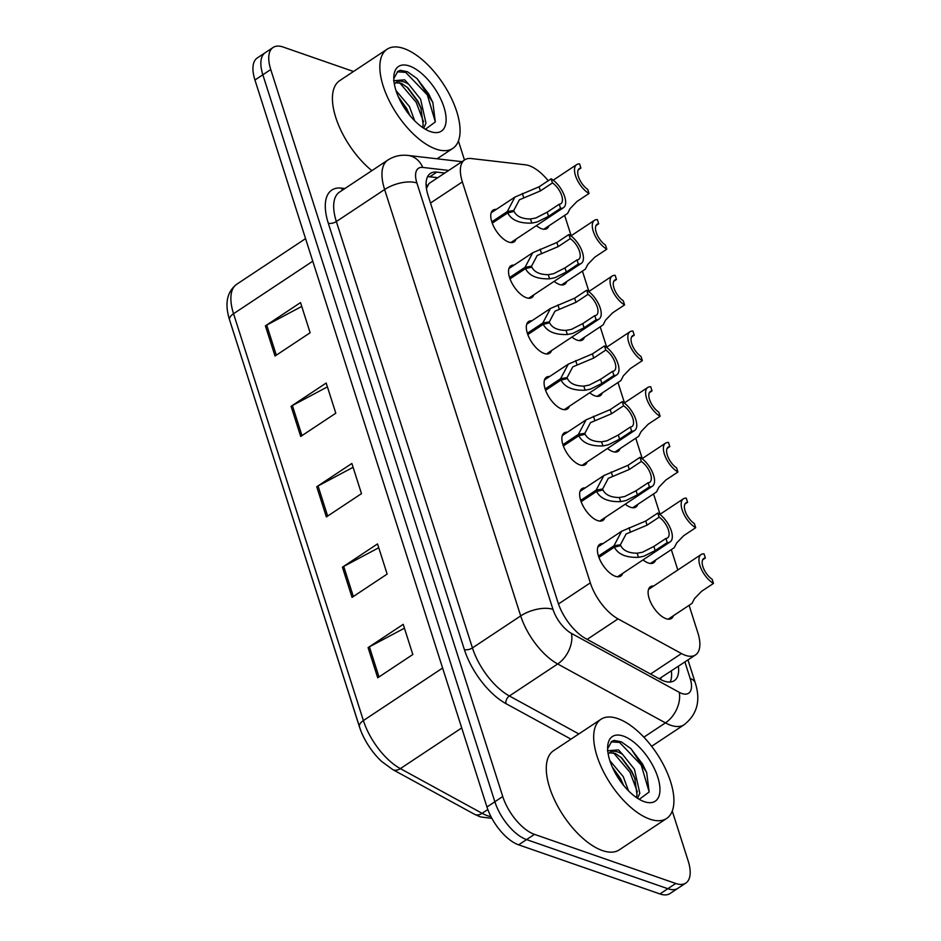 <?xml version="1.0" encoding="UTF-8"?>
<svg xmlns="http://www.w3.org/2000/svg" width="941" height="941" viewBox="0 0 941 941"><rect width="100%" height="100%" fill="white"/><g stroke="black" fill="none" stroke-linecap="round" stroke-linejoin="round"><path stroke-width="1.41" d="M604.898 517.679A19.032 8.845 -123.5 0 1 602.993 520.373A19.032 8.845 -123.5 0 1 597.606 520.596A19.032 8.845 -123.5 0 1 582.526 504.917A19.032 8.845 -123.5 0 1 581.961 488.638A19.032 8.845 -123.5 0 1 585.184 487.932M587.125 461.972A19.032 8.845 -123.5 0 1 585.208 464.666A19.032 8.845 -123.5 0 1 579.832 464.889A19.032 8.845 -123.5 0 1 564.753 449.21A19.032 8.845 -123.5 0 1 564.177 432.931A19.032 8.845 -123.5 0 1 567.399 432.225M569.34 406.265A19.032 8.845 -123.5 0 1 567.435 408.959A19.032 8.845 -123.5 0 1 562.048 409.182A19.032 8.845 -123.5 0 1 546.968 393.503A19.032 8.845 -123.5 0 1 546.403 377.235A19.032 8.845 -123.5 0 1 549.626 376.518M551.567 350.558A19.032 8.845 -123.5 0 1 549.662 353.251A19.032 8.845 -123.5 0 1 544.274 353.475A19.032 8.845 -123.5 0 1 529.195 337.807A19.032 8.845 -123.5 0 1 528.619 321.528A19.032 8.845 -123.5 0 1 531.841 320.81M533.794 294.851A19.032 8.845 -123.5 0 1 531.877 297.544A19.032 8.845 -123.5 0 1 526.501 297.768A19.032 8.845 -123.5 0 1 511.422 282.1A19.032 8.845 -123.5 0 1 510.845 265.821A19.032 8.845 -123.5 0 1 514.068 265.115M516.009 239.155A19.032 8.845 -123.5 0 1 514.104 241.849A19.032 8.845 -123.5 0 1 508.716 242.072A19.032 8.845 -123.5 0 1 493.637 226.393A19.032 8.845 -123.5 0 1 493.072 210.114A19.032 8.845 -123.5 0 1 496.295 209.408M622.671 573.375A19.032 8.845 -123.5 0 1 620.766 576.068A19.032 8.845 -123.5 0 1 615.39 576.292A19.032 8.845 -123.5 0 1 600.311 560.624A19.032 8.845 -123.5 0 1 599.735 544.345A19.032 8.845 -123.5 0 1 602.958 543.639M655.583 560.06A19.032 8.845 -123.5 0 1 653.677 562.753A19.032 8.845 -123.5 0 1 648.29 562.977A19.032 8.845 -123.5 0 1 643.021 559.895M637.81 504.352A19.032 8.845 -123.5 0 1 635.893 507.046A19.032 8.845 -123.5 0 1 630.517 507.27A19.032 8.845 -123.5 0 1 625.247 504.188M620.025 448.645A19.032 8.845 -123.5 0 1 618.119 451.339A19.032 8.845 -123.5 0 1 612.744 451.562A19.032 8.845 -123.5 0 1 607.474 448.481M602.252 392.938A19.032 8.845 -123.5 0 1 600.346 395.632A19.032 8.845 -123.5 0 1 594.959 395.855A19.032 8.845 -123.5 0 1 589.689 392.773M584.479 337.243A19.032 8.845 -123.5 0 1 582.561 339.924A19.032 8.845 -123.5 0 1 577.186 340.16A19.032 8.845 -123.5 0 1 571.916 337.066M566.694 281.535A19.032 8.845 -123.5 0 1 564.788 284.229A19.032 8.845 -123.5 0 1 559.401 284.453A19.032 8.845 -123.5 0 1 554.143 281.371M548.921 225.828A19.032 8.845 -123.5 0 1 547.015 228.522A19.032 8.845 -123.5 0 1 541.628 228.745A19.032 8.845 -123.5 0 1 536.358 225.664M673.368 615.767A19.032 8.845 -123.5 0 1 671.451 618.46A19.032 8.845 -123.5 0 1 666.075 618.684A19.032 8.845 -123.5 0 1 650.996 603.005A19.032 8.845 -123.5 0 1 650.419 586.725A19.032 8.845 -123.5 0 1 653.642 586.02M548.227 180.731A35.687 16.585 56.5 0 0 525.466 164.816L471.135 158.535A35.687 16.585 56.5 0 0 464.725 159.829A35.687 16.585 56.5 0 0 462.372 181.907L590.325 582.855A35.687 16.585 56.5 0 0 618.049 618.896L681.449 653.548A35.687 16.585 56.5 0 0 685.424 655.336A35.687 16.585 56.5 0 0 695.517 654.924A35.687 16.585 56.5 0 0 697.869 632.846L689.094 605.334M659.229 678.767L695.517 654.924M464.725 159.829L429.002 183.507L426.426 188.529M677.814 569.999L671.321 549.626M660.041 514.292L653.536 493.919M642.256 458.585L635.763 438.224M624.483 402.877L617.978 382.517M606.71 347.17L600.205 326.809M588.925 291.463L582.432 271.102M571.152 235.768L564.647 215.395M672.262 811.071L688.189 860.98A35.687 16.585 -123.5 0 1 685.836 883.058A35.687 16.585 -123.5 0 1 675.744 883.47L534.464 834.361A35.687 16.585 -123.5 0 1 502.753 796.521L270.749 69.54L262.845 74.774A35.687 16.585 -123.5 0 1 265.209 52.708A35.687 16.585 -123.5 0 0 262.845 74.774L494.86 801.756L262.845 74.774L254.94 80.02A35.687 16.585 -123.5 0 1 257.305 57.942L273.102 47.473A35.687 16.585 -123.5 0 1 283.194 47.05L353.498 71.492M534.464 834.361L526.56 839.595A35.687 16.585 -123.5 0 1 494.86 801.756A35.687 16.585 -123.5 0 0 526.56 839.595L667.839 888.716L526.56 839.595L518.656 844.842A35.687 16.585 -123.5 0 1 486.956 807.002L254.94 80.02M685.836 883.058L677.932 888.292A35.687 16.585 -123.5 0 1 667.839 888.716A35.687 16.585 -123.5 0 0 677.932 888.292L670.039 893.527A35.687 16.585 -123.5 0 1 659.947 893.95L518.656 844.842M359.38 726.64L229.604 319.975A11.892 5.493 -17.7 0 1 229.569 319.893A11.892 5.493 -17.7 0 1 233.544 313.718L363.391 720.559A11.892 5.493 162.3 0 0 359.415 726.723A11.892 5.493 162.3 0 0 359.438 726.817A41.757 19.408 -123.5 0 0 360.203 729.063L229.569 319.893C224.523 303.778 226.887 291.91 236.685 284.288A47.579 22.114 56.5 0 0 233.544 313.718L312.765 261.198M442.611 668.039L363.391 720.559A47.579 22.114 56.5 0 0 400.348 768.621A11.892 7.904 118.7 0 1 392.762 769.597L381.705 761.492A41.757 19.408 -123.5 0 1 360.203 729.063M265.397 325.868L300.52 302.59L310.142 332.749L275.031 356.027L265.397 325.868A9.516 4.387 162.3 0 1 266.703 325.092L276.313 355.18M342.418 567.188L377.529 543.91L387.151 574.081L352.04 597.359L342.418 567.188A9.516 4.387 162.3 0 1 343.724 566.411L353.322 596.5M368.084 647.631L403.207 624.353L412.828 654.513L377.717 677.791L368.084 647.631A9.516 4.387 162.3 0 1 369.39 646.855L379 676.944M291.075 406.312L326.186 383.034L335.808 413.193L300.697 436.471L291.075 406.312A9.516 4.387 162.3 0 1 292.38 405.536L301.979 435.624M316.741 486.744L351.863 463.466L361.485 493.637L326.374 516.915L316.741 486.744A9.516 4.387 162.3 0 1 318.046 485.968L327.656 516.056M353.087 467.301L318.046 485.968M327.409 386.869L292.38 405.536M404.43 628.188L369.39 646.855M378.752 547.744L343.724 566.411M301.743 306.425L266.703 325.092M444.811 173.026L436.847 172.109A35.687 16.585 56.5 0 0 430.437 173.403A35.687 16.585 56.5 0 0 428.084 195.469L558.001 602.546A35.687 16.585 56.5 0 0 585.714 638.586L660.206 679.308A35.687 16.585 56.5 0 0 664.193 681.096A35.687 16.585 56.5 0 0 674.285 680.672A35.687 16.585 56.5 0 0 678.39 666.275M671.368 670.933A35.687 16.585 -123.5 0 1 670.121 682.025M458.42 141.009L464.478 159.994M270.749 69.54A35.687 16.585 -123.5 0 1 273.102 47.473M427.579 176.708A35.687 16.585 -123.5 0 1 429.825 176.767L437.788 177.684M668.228 619.166L692.011 603.393L694.482 598.629L701.433 591.407L713.478 583.42A17.844 8.293 56.5 0 1 700.927 568.235A17.844 8.293 56.5 0 1 701.116 554.543L648.514 589.419M713.478 583.42L712.149 579.28A13.08 6.081 -123.5 0 1 703.433 568.117A13.08 6.081 -123.5 0 1 703.75 558.507A13.08 6.081 -123.5 0 1 705.362 558.013L704.044 553.873A17.844 8.293 56.5 0 0 701.116 554.543M702.656 559.801L705.362 558.013M598.464 556.084L613.944 545.827L621.613 531.265L645.749 521.02L657.794 513.033A17.844 8.293 56.5 0 1 670.333 528.219A17.844 8.293 56.5 0 1 670.145 541.91A17.844 8.293 56.5 0 1 667.228 542.581L655.183 550.567L643.797 556.249L638.468 557.331C626.153 557.754 618.108 554.355 614.355 547.144L598.911 557.378M614.355 547.144L620.754 545.662C623.26 550.65 628.729 553.167 637.151 553.202L642.515 552.226L653.866 546.427L665.899 538.44A13.08 6.081 -123.5 0 0 667.522 537.946A13.08 6.081 -123.5 0 0 667.839 528.336A13.08 6.081 -123.5 0 0 659.112 517.174L647.079 525.149L626.071 534.018L620.448 544.698L618.037 546.286M613.944 545.827L620.448 544.698M667.228 542.581L665.899 538.44M659.112 517.174L657.794 513.033M650.454 563.459L674.238 547.697L676.697 542.922L683.66 535.7L695.693 527.713A17.844 8.293 56.5 0 1 683.154 512.527A17.844 8.293 56.5 0 1 683.342 498.836L659.853 514.409M695.693 527.713L694.376 523.584A13.08 6.081 -123.5 0 1 685.66 512.422A13.08 6.081 -123.5 0 1 685.965 502.812A13.08 6.081 -123.5 0 1 687.589 502.306L686.271 498.165A17.844 8.293 56.5 0 0 683.342 498.836M684.872 504.105L687.589 502.306M632.67 507.752L656.465 491.99L658.923 487.215L665.875 479.992L677.92 472.017A17.844 8.293 56.5 0 1 665.381 456.82A17.844 8.293 56.5 0 1 665.558 443.14L642.08 458.702M677.92 472.017L676.603 467.877A13.08 6.081 -123.5 0 1 667.875 456.714A13.08 6.081 -123.5 0 1 668.192 447.104A13.08 6.081 -123.5 0 1 669.804 446.599L668.486 442.458A17.844 8.293 56.5 0 0 665.558 443.14M667.098 448.398L669.804 446.599M614.896 452.045L638.68 436.283L641.15 431.519L648.102 424.285L660.135 416.31A17.844 8.293 56.5 0 1 647.596 401.113A17.844 8.293 56.5 0 1 647.784 387.433L624.295 402.995M660.135 416.31L658.818 412.17A13.08 6.081 -123.5 0 1 650.102 401.007A13.08 6.081 -123.5 0 1 650.407 391.397A13.08 6.081 -123.5 0 1 652.031 390.891L650.713 386.763A17.844 8.293 56.5 0 0 647.784 387.433M649.325 392.691L652.031 390.891M597.123 396.349L620.907 380.576L623.365 375.812L630.317 368.59L642.362 360.603A17.844 8.293 56.5 0 1 629.823 345.418A17.844 8.293 56.5 0 1 630.011 331.726L606.522 347.3M642.362 360.603L641.044 356.463A13.08 6.081 -123.5 0 1 632.317 345.3A13.08 6.081 -123.5 0 1 632.634 335.69A13.08 6.081 -123.5 0 1 634.258 335.196L632.928 331.056A17.844 8.293 56.5 0 0 630.011 331.726M631.54 336.984L634.258 335.196M580.691 500.377L596.159 490.12L603.828 475.57L627.976 465.313L640.021 457.326A17.844 8.293 56.5 0 1 652.56 472.523A17.844 8.293 56.5 0 1 652.372 486.203A17.844 8.293 56.5 0 1 649.443 486.873L637.41 494.86L626.012 500.541L620.695 501.624C608.368 502.047 600.334 498.659 596.582 491.437L581.138 501.671M596.582 491.437L602.969 489.955C605.486 494.942 610.944 497.46 619.378 497.507L624.73 496.519L636.081 490.72L648.126 482.745A13.08 6.081 -123.5 0 0 649.749 482.239A13.08 6.081 -123.5 0 0 650.055 472.629A13.08 6.081 -123.5 0 0 641.339 461.466L629.294 469.453L608.298 478.322L602.663 488.991L600.264 490.579M596.159 490.12L602.663 488.991M649.443 486.873L648.126 482.745M641.339 461.466L640.021 457.326M562.906 444.67L578.386 434.413L586.055 419.862L610.203 409.606L622.236 401.619A17.844 8.293 56.5 0 1 634.787 416.816A17.844 8.293 56.5 0 1 634.599 430.496A17.844 8.293 56.5 0 1 631.67 431.178L619.625 439.153L608.239 444.834L602.91 445.916C590.595 446.352 582.561 442.952 578.797 435.73L563.353 445.963M578.797 435.73L585.196 434.248C587.702 439.235 593.171 441.752 601.593 441.8L606.957 440.811L618.308 435.013L630.352 427.038A13.08 6.081 -123.5 0 0 631.964 426.532A13.08 6.081 -123.5 0 0 632.281 416.922A13.08 6.081 -123.5 0 0 623.554 405.759L611.521 413.746L590.513 422.615L584.89 433.283L582.491 434.883M578.386 434.413L584.89 433.283M631.67 431.178L630.352 427.038M623.554 405.759L622.236 401.619M545.133 388.962L560.601 378.705L568.282 364.155L592.418 353.898L604.463 345.923A17.844 8.293 56.5 0 1 617.002 361.109A17.844 8.293 56.5 0 1 616.814 374.8A17.844 8.293 56.5 0 1 613.897 375.471L601.852 383.446L590.466 389.127L585.137 390.221C572.822 390.644 564.776 387.245 561.024 380.023L545.58 390.268M561.024 380.023L567.423 378.541C569.928 383.54 575.398 386.045 583.82 386.092L589.172 385.104L600.534 379.317L612.567 371.33A13.08 6.081 -123.5 0 0 614.191 370.825A13.08 6.081 -123.5 0 0 614.508 361.215A13.08 6.081 -123.5 0 0 605.781 350.052L593.736 358.039L572.74 366.908L567.105 377.576L564.706 379.176M560.601 378.705L567.105 377.576M613.897 375.471L612.567 371.33M605.781 350.052L604.463 345.923M617.755 718.595A59.483 27.654 -123.5 0 1 664.875 767.574A59.483 27.654 -123.5 0 1 666.663 818.447A59.483 27.654 -123.5 0 1 649.843 819.14A59.483 27.654 -123.5 0 1 602.722 770.161A59.483 27.654 -123.5 0 1 600.934 719.289A59.483 27.654 -123.5 0 1 617.755 718.595M666.663 818.447L619.26 849.876A59.483 27.654 -123.5 0 1 602.44 850.57A59.483 27.654 -123.5 0 1 555.319 801.591A59.483 27.654 -123.5 0 1 553.531 750.718L600.934 719.289M636.316 797.462L637.033 795.051L634.716 777.76L631.634 771.091L621.93 758.105L615.461 753.482L609.462 752.812M608.239 754.341A26.889 12.504 -123.5 0 1 610.156 752.271A26.889 12.504 -123.5 0 1 617.767 751.965A26.889 12.504 -123.5 0 1 622.66 754.459L634.422 769.244L639.821 793.204L637.516 798.262M623.707 785.523L620.484 778.489L612.273 766.997M628.494 790.828L623.271 776.631L609.827 760.587M644.267 801.661A38.793 18.032 -123.5 0 1 644.15 801.614A38.793 18.032 -123.5 0 1 607.674 746.589A38.793 18.032 -123.5 0 1 623.342 736.085A38.793 18.032 -123.5 0 1 657.794 777.207A38.793 18.032 -123.5 0 1 644.267 801.661M639.257 799.332L649.161 792.004L646.667 772.479L630.976 748.695L621.319 741.826L614.12 740.391L611.674 741.461L607.627 748.683M607.415 750.765L618.496 749.895L622.66 754.459M637.398 791.91L630.035 772.396L613.426 752.741M649.184 791.934L641.186 764.998L619.531 742.414L611.109 741.873M623.542 785.323L620.284 778.866L612.615 767.774M635.246 779.207L631.435 771.467L620.789 757.07M646.82 772.867L642.585 764.08L630.788 748.53M403.912 48.532A59.483 27.654 -123.5 0 1 451.033 97.511A59.483 27.654 -123.5 0 1 452.821 148.384A59.483 27.654 -123.5 0 1 436.001 149.078A59.483 27.654 -123.5 0 1 388.88 100.099A59.483 27.654 -123.5 0 1 387.092 49.226A59.483 27.654 -123.5 0 1 403.912 48.532M422.462 127.388L423.191 124.988L420.874 107.697L417.792 101.028L408.076 88.042L401.619 83.42L395.62 82.749M394.385 84.278A26.889 12.504 -123.5 0 1 396.314 82.208A26.889 12.504 -123.5 0 1 403.924 81.891A26.889 12.504 -123.5 0 1 408.817 84.384L420.58 99.181L425.979 123.142L423.673 128.199M409.864 115.461L406.641 108.415L398.419 96.923M414.652 120.766L409.429 106.568L395.973 90.524M430.413 131.587A38.793 18.032 -123.5 0 1 430.308 131.552A38.793 18.032 -123.5 0 1 393.82 76.515A38.793 18.032 -123.5 0 1 409.488 66.011A38.793 18.032 -123.5 0 1 443.952 107.145A38.793 18.032 -123.5 0 1 430.413 131.587M425.414 129.258L435.318 121.942L432.825 102.416L417.122 78.632L407.477 71.751L400.278 70.316L397.831 71.387L393.785 78.609M393.573 80.703L404.642 79.82L408.817 84.384M371.86 170.65A59.483 27.654 -123.5 0 1 336.784 120.472A59.483 27.654 -123.5 0 1 339.677 80.655L387.092 49.226M423.556 121.836L416.193 102.322L399.584 82.679M435.33 121.859L427.343 94.935L405.677 72.351L397.255 71.81M409.7 115.261L406.43 108.791L398.772 97.711M421.392 109.144L417.581 101.405L406.935 86.995M432.966 102.792L428.731 94.006L416.945 78.456M579.338 340.642L603.122 324.868L605.592 320.105L612.544 312.882L624.589 304.896A17.844 8.293 56.5 0 1 612.038 289.71A17.844 8.293 56.5 0 1 612.226 276.019L588.748 291.592M624.589 304.896L623.26 300.755A13.08 6.081 -123.5 0 1 614.544 289.593A13.08 6.081 -123.5 0 1 614.861 279.983A13.08 6.081 -123.5 0 1 616.473 279.489L615.155 275.348A17.844 8.293 56.5 0 0 612.226 276.019M613.767 281.277L616.473 279.489M561.565 284.935L585.349 269.173L587.819 264.397L594.771 257.175L606.804 249.189A17.844 8.293 56.5 0 1 594.265 234.003A17.844 8.293 56.5 0 1 594.453 220.312L570.964 235.885M606.804 249.189L605.486 245.06A13.08 6.081 -123.5 0 1 596.77 233.897A13.08 6.081 -123.5 0 1 597.076 224.287A13.08 6.081 -123.5 0 1 598.699 223.782L597.382 219.641A17.844 8.293 56.5 0 0 594.453 220.312M595.994 225.581L598.699 223.782M543.78 229.228L567.576 213.466L570.034 208.69L576.986 201.468L589.031 193.493A17.844 8.293 56.5 0 1 576.492 178.296A17.844 8.293 56.5 0 1 576.668 164.616L553.19 180.178M589.031 193.493L587.713 189.353A13.08 6.081 -123.5 0 1 578.986 178.19A13.08 6.081 -123.5 0 1 579.303 168.58A13.08 6.081 -123.5 0 1 580.915 168.074L579.597 163.934A17.844 8.293 56.5 0 0 576.668 164.616M578.209 169.874L580.915 168.074M527.36 333.255L542.828 323.01L550.497 308.448L574.645 298.191L586.678 290.216A17.844 8.293 56.5 0 1 599.229 305.402A17.844 8.293 56.5 0 1 599.041 319.093A17.844 8.293 56.5 0 1 596.112 319.764L584.067 327.75L572.681 333.432L567.352 334.514C555.037 334.937 547.003 331.538 543.251 324.316L527.807 334.561M543.251 324.316L549.638 322.845C552.144 327.833 557.613 330.35 566.047 330.385L571.399 329.409L582.75 323.61L594.794 315.623A13.08 6.081 -123.5 0 0 596.406 315.129A13.08 6.081 -123.5 0 0 596.723 305.519A13.08 6.081 -123.5 0 0 588.007 294.357L575.963 302.332L554.955 311.2L549.332 321.881L546.933 323.469M542.828 323.01L549.332 321.881M596.112 319.764L594.794 315.623M588.007 294.357L586.678 290.216M509.575 277.56L525.054 267.303L532.724 252.741L556.86 242.496L568.905 234.509A17.844 8.293 56.5 0 1 581.444 249.694A17.844 8.293 56.5 0 1 581.267 263.386A17.844 8.293 56.5 0 1 578.339 264.056L566.294 272.043L554.908 277.724L549.579 278.807C537.264 279.23 529.218 275.831 525.466 268.62L510.022 278.854M525.466 268.62L531.865 267.138C534.37 272.125 539.84 274.643 548.262 274.678L553.626 273.702L564.976 267.903L577.009 259.916A13.08 6.081 -123.5 0 0 578.633 259.422A13.08 6.081 -123.5 0 0 578.95 249.812A13.08 6.081 -123.5 0 0 570.222 238.649L558.189 246.624L537.182 255.493L531.559 266.174L529.148 267.762M525.054 267.303L531.559 266.174M578.339 264.056L577.009 259.916M570.222 238.649L568.905 234.509M491.802 221.853L507.27 211.596L514.95 197.045L539.087 186.789L551.132 178.802A17.844 8.293 56.5 0 1 563.671 193.987A17.844 8.293 56.5 0 1 563.483 207.679A17.844 8.293 56.5 0 1 560.554 208.349L548.521 216.336L537.123 222.017L531.806 223.099C519.479 223.523 511.445 220.135 507.693 212.913L492.249 223.146M507.693 212.913L514.08 211.431C516.597 216.418 522.055 218.935 530.489 218.971L535.841 217.994L547.192 212.196L559.236 204.221A13.08 6.081 -123.5 0 0 560.86 203.715A13.08 6.081 -123.5 0 0 561.165 194.105A13.08 6.081 -123.5 0 0 552.449 182.942L540.405 190.917L519.408 199.798L513.774 210.466L511.375 212.054M507.27 211.596L513.774 210.466M560.554 208.349L559.236 204.221M552.449 182.942L551.132 178.802M650.56 674.027L681.449 653.548M660.876 677.885A35.687 23.701 118.7 0 1 660.911 679.673M426.073 184.26A35.687 29.418 96.6 0 1 427.226 185.753M587.16 639.374L618.049 618.896M558.472 603.969L590.325 582.855M430.496 203.033L462.372 181.907M461.725 727.934L400.348 768.621L482.133 813.318A47.579 22.114 56.5 0 0 487.438 815.706A47.579 22.114 56.5 0 0 490.99 816.659M491.896 818.364L480.322 816.882L474.546 814.294A11.892 7.904 118.7 0 0 482.133 813.318L487.826 809.531M659.947 893.95L675.744 883.47M486.956 807.002L502.753 796.521M448.728 170.439L422.756 167.427A23.796 11.057 56.5 0 0 416.91 183.013L552.979 609.38A23.796 11.057 56.5 0 0 571.469 633.411L679.237 692.317A23.796 11.057 56.5 0 0 681.884 693.505A23.796 11.057 56.5 0 0 690.188 678.52L684.907 661.958M690.188 678.52A23.796 10.974 162.3 0 1 695.293 682.919C700.869 700.48 697.163 714.407 684.201 724.699A47.579 22.114 -123.5 0 1 670.745 725.264A47.579 22.114 -123.5 0 1 665.44 722.876L643.856 737.179M570.975 739.155L505.94 703.621A53.531 24.889 -123.5 0 1 464.36 649.549L328.28 223.17A53.531 24.889 -123.5 0 1 341.418 188.118L344.9 188.529M679.237 692.317A23.796 15.797 118.7 0 1 665.44 722.876L557.672 663.97L509.387 695.975L578.844 733.933M571.469 633.411A23.796 15.797 118.7 0 1 557.672 663.97A47.579 22.114 -123.5 0 1 520.702 615.908L472.429 647.914A47.579 22.114 56.5 0 0 509.387 695.975A5.952 3.952 -61.3 0 0 505.94 703.621M552.979 609.38A23.796 10.974 162.3 0 0 520.702 615.908L384.634 189.529L336.349 221.535L472.429 647.914A5.952 2.741 -17.7 0 1 464.36 649.549M416.91 183.013A23.796 10.974 162.3 0 0 384.634 189.529A47.579 22.114 -123.5 0 1 387.774 160.099L339.489 192.105A47.579 22.114 56.5 0 0 336.349 221.535A5.952 2.741 -17.7 0 1 328.28 223.17M341.418 188.118A5.952 4.905 -83.4 0 0 342.712 189.976M461.937 161.676L407.924 155.43A23.796 19.608 96.6 0 1 422.756 167.427M429.825 176.767L436.847 172.109M647.079 525.149L645.749 521.02M630.329 531.841L629.011 527.713M638.468 557.331L637.151 553.202M655.183 550.567L653.866 546.427M629.294 469.453L627.976 465.313M612.556 476.134L611.238 472.006M620.695 501.624L619.378 497.507M637.41 494.86L636.081 490.72M611.521 413.746L610.203 409.606M594.783 420.427L593.465 416.298M602.91 445.916L601.593 441.8M619.625 439.153L618.308 435.013M593.736 358.039L592.418 353.898M576.998 364.72L575.68 360.603M585.137 390.221L583.82 386.092M601.852 383.446L600.534 379.317M575.963 302.332L574.645 298.191M559.225 309.013L557.907 304.896M567.352 334.514L566.047 330.385M584.067 327.75L582.75 323.61M558.189 246.624L556.86 242.496M541.44 253.317L540.122 249.189M549.579 278.807L548.262 274.678M566.294 272.043L564.976 267.903M540.405 190.917L539.087 186.789M523.667 197.61L522.349 193.481M531.806 223.099L530.489 218.971M548.521 216.336L547.192 212.196M437.753 177.708L428.931 176.696M474.546 814.294L392.762 769.597M236.685 284.288L305.566 238.638M684.201 724.699L651.631 746.295M407.924 155.43C400.619 154.618 393.903 156.171 387.774 160.099M695.293 682.919L687.965 659.935M670.145 541.91L617.543 576.786M621.613 531.265L597.829 547.039M652.372 486.203L599.77 521.079M603.828 475.57L580.044 491.331M634.599 430.496L581.985 465.372M586.055 419.862L562.271 435.624M616.814 374.8L564.212 409.664M568.282 364.155L544.498 379.917M452.821 148.384L437.083 158.806M599.041 319.093L546.439 353.957M550.497 308.448L526.713 324.222M581.267 263.386L528.654 298.262M532.724 252.741L508.94 268.514M563.483 207.679L510.881 242.555M514.95 197.045L491.155 212.807"/></g></svg>
